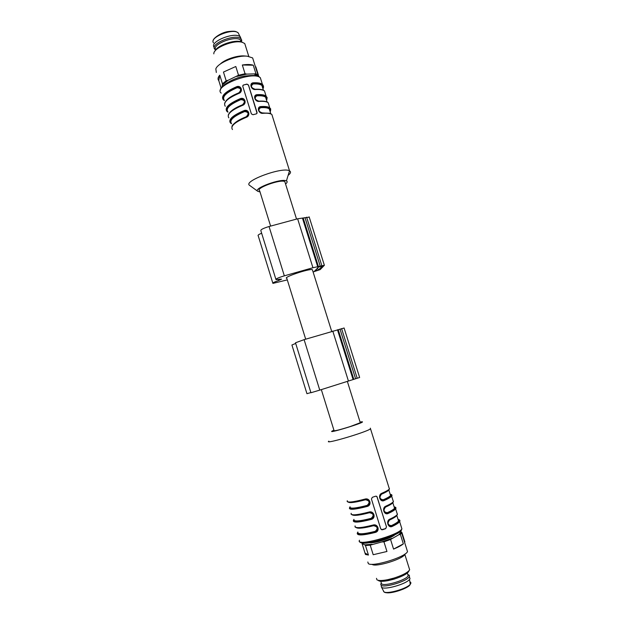 <?xml version="1.0" encoding="UTF-8"?>
<svg xmlns="http://www.w3.org/2000/svg" width="624" height="624" viewBox="0 0 624 624"><rect width="100%" height="100%" fill="white"/><g stroke="black" fill="none" stroke-linecap="round" stroke-linejoin="round"><path stroke-width="0.94" d="M389.204 489.224L388.853 490.051C387.863 491.127 385.406 492.515 381.475 494.224C379.072 497.32 379.657 499.184 383.222 499.801L380.648 499.489M381.475 494.224L381.514 493.81M381.521 493.802L381.607 493.763C379.501 495.253 379.197 497.164 380.687 499.504L384.025 500.612C379.969 502.445 377.606 494.855 381.74 493.311C385.811 491.54 388.37 490.105 389.399 488.99L388.955 487.578M393.182 501.961L392.839 502.757C391.872 503.903 389.431 505.354 385.507 507.109C383.113 510.245 383.698 512.109 387.262 512.702L384.649 512.382M385.507 507.109L383.838 508.872M397.16 514.745L396.833 515.486C395.889 516.719 393.463 518.232 389.555 520.034C387.169 523.208 387.754 525.073 391.31 525.642L388.674 525.307M389.555 520.034L387.917 521.726M357.856 531.999C357.373 534.557 363.16 534.339 375.219 531.344L375.289 531.882C377.871 530.642 378.417 528.817 376.927 526.422M354.978 526.82C356.359 528.614 362.435 528.115 373.191 525.33L376.904 526.399C378.425 528.746 377.887 530.579 375.289 531.882L375.367 532.42C362.817 535.532 356.795 535.751 357.295 533.075L357.482 532.748M355.079 525.915C354.549 528.481 360.547 528.185 373.066 525.041L373.191 525.33C375.359 525.244 376.607 525.595 376.935 526.391L373.464 525.704C364.182 528.122 358.472 528.778 356.327 527.693M375.219 531.344C378.292 528.419 377.707 526.547 373.464 525.704M353.948 519.363C353.402 521.742 359.151 521.399 371.179 518.341L371.249 518.872C373.838 517.608 374.369 515.783 372.848 513.388M372.817 513.349C374.377 515.713 373.854 517.553 371.249 518.872L371.319 519.41C358.808 522.577 352.833 522.92 353.387 520.447L353.527 520.198M372.793 513.326L369.424 512.725C359.939 515.229 354.229 515.954 352.303 514.901M371.179 518.341C374.244 515.424 373.659 513.552 369.424 512.725M350.048 506.758C349.448 508.95 355.15 508.49 367.146 505.385L367.208 505.908C369.821 504.613 370.336 502.772 368.768 500.386M367.146 505.385C370.204 502.468 369.626 500.596 365.399 499.777L368.69 500.354M368.737 500.401C370.297 502.671 369.79 504.512 367.208 505.908L367.279 506.431C354.806 509.652 348.871 510.128 349.487 507.842L349.596 507.663M391.942 495.128L391.661 496.189L393.385 501.696C392.441 502.999 389.914 504.598 385.796 506.477L385.64 506.657C383.557 508.154 383.245 510.065 384.696 512.405L388.066 513.529C384.017 515.401 381.646 507.788 385.772 506.204C389.844 504.387 392.379 502.889 393.385 501.696L392.894 500.128M395.912 507.764L395.655 508.911L397.387 514.433C396.458 515.814 393.947 517.468 389.844 519.402L389.688 519.581C387.629 521.079 387.301 522.998 388.721 525.33L392.114 526.477C388.081 528.388 385.702 520.759 389.821 519.137C393.877 517.273 396.404 515.705 397.387 514.433L396.848 512.717M368.745 500.362L364.993 499.091C369.899 497.523 372.271 505.128 367.279 506.431M376.311 496.158L377.146 497.032L386.459 526.851L385.632 528.583L381.459 529.729M373.87 517.187L373.643 516.454M369.821 504.208L369.564 503.381M381.607 493.763L381.74 493.311M384.696 512.444C383.167 509.87 383.534 507.881 385.796 506.477L385.772 506.204M388.721 525.369C387.231 522.803 387.605 520.814 389.844 519.402L389.821 519.137M373.066 525.041C377.996 523.489 380.375 531.133 375.367 532.42M352.443 514.933C355.212 515.479 360.797 514.636 369.197 512.39L369.026 512.047C373.94 510.494 376.319 518.115 371.319 519.41M386.521 526.874L376.873 496.486L375.601 496.189L372.31 497.328L371.444 499.036L380.757 528.91L382.434 529.792L385.726 528.629L386.459 526.851M373.838 517.249L373.62 516.532M369.798 504.27L369.548 503.459M370.321 428.158L370.531 428.86C366.07 432.307 323.248 444.904 328.856 441.145M360.079 422.066L361.967 421.777C367.981 421.762 320.806 435.942 333.926 430.217M321.337 389.618L334.027 430.529C333.965 431.278 339.362 429.952 350.228 426.543L360.282 422.729L347.357 381.436M381.264 586.654L381.763 587.379C384.673 590.187 406.045 584.103 409.5 579.47L410.007 578.729L409.508 577.138M380.687 583.892L381.1 585.234C384.251 588.245 407.909 580.999 409.336 576.584C409.773 575.624 409.274 574.977 407.839 574.649M380.78 581.272L381.576 583.861C384.563 586.669 406.825 579.852 408.174 575.71L407.706 574.236M380.991 580.523C383.822 581.038 388.198 580.437 394.111 578.713M378.557 580.671C380.11 581.576 383.456 581.529 388.604 580.523L394.243 579.088C403.322 576.092 408.244 573.308 409.001 570.726M376.49 578.339L376.943 579.829C378.604 580.804 382.223 580.749 387.793 579.657L393.892 578.097C402.527 575.305 407.784 572.551 409.664 569.821L409.102 568.027M371.99 564.283L372.161 564.408C375.617 567.466 403.01 559.081 404.828 554.401L404.999 554.011M367.817 562.006L368.308 563.605C372.317 567.263 405.249 557.216 407.511 551.632L406.887 549.635M393.565 549.097C398.081 547.24 401.341 545.509 403.346 543.878L393.565 549.097L390.562 539.479L383.963 541.843L386.958 551.476L373.199 554.728L386.958 551.476M364.985 553.012L365.477 554.463L368.433 555.048L364.985 553.012L362.084 543.644L362.622 542.88M404.399 541.726L404.882 541.944L404.048 540.595M404.882 541.944L401.926 532.514L400.366 534.386L403.346 543.878M373.199 554.728L370.227 545.15L365.477 545.524L368.433 555.048M400.366 534.386L398.798 534.768L401.216 531.898L401.926 532.514M398.798 534.768L390.562 539.479M383.963 541.843L381.787 541.96L391.919 538.34M381.787 541.96L370.227 545.15M365.477 545.524L364.853 544.869L372.154 544.284M364.853 544.869L362.084 543.644M362.708 542.888L362.474 543.559M399.828 531.32L401.216 531.898M395.195 534.253L395.195 534.261C393.728 537.529 372.996 544.12 369.104 542.552M344.097 328.021L304.114 339.651L295.503 342.779L310.939 392.738L319.761 390.117L304.114 339.651M344.074 327.951L359.642 377.489L319.761 390.117M295.698 343.426L291.915 344.994L306.946 393.689L310.885 392.566M353.262 379.517L337.654 329.8L353.262 379.517M305.69 339.183L286.806 278.304C282.274 277.594 308.701 268.585 312.359 269.623L331.687 331.36M321.469 266.152L322.429 266.042L318.248 270.153L314.356 271.331L318.427 267.181L321.469 266.152M309.231 217.129L297.625 218.79L269.045 226.52C263.141 228.322 260.419 229.726 260.879 230.747L275.87 279.248M313.092 271.97L320.198 269.599L324.371 265.294L312.944 267.727L284.333 275.839C278.405 277.657 275.621 278.912 275.972 279.591L281.588 279.131L278.678 280.496C274.342 281.986 272.415 282.945 272.906 283.382L287.305 279.903M261.643 233.204C258.765 234.421 257.618 235.271 258.203 235.747L272.813 283.085M302.695 218.306L317.928 266.908L302.687 218.299M241.168 39.055L240.1 36.699C234.335 31.535 209.11 41.863 214.165 47.252M241.48 41.956L241.738 40.131L240.965 38.844C235.7 33.111 208.853 44.093 214.96 49.413L215.647 49.967M241.738 40.131L241.246 41.332L240.521 40.131C235.794 34.905 211.177 44.561 215.779 49.787M242.713 42.448L240.981 41.73C233.977 39.437 216.84 45.63 214.968 51.106M245.622 46.316L244.756 43.54L242.291 42.323C233.883 39.538 213.127 48.001 213.814 53.867M253.656 61.175L252.642 57.931L247.346 56.215L244.647 55.981C237.526 55.177 224.71 59.452 220.186 64.132M247.346 56.215C237.081 54.967 217.901 62.712 215.826 68.858L216.317 72.47M235.802 66.503L223.462 72.056L235.802 66.503L238.532 75.254L245.06 73.741L242.33 65.005C246.964 64.295 250.614 64.358 253.266 65.2L242.33 65.005M256.363 68.554L255.824 66.83L255.637 67.501M219.781 75.145C217.846 77.368 217.519 79.193 218.79 80.621L219.781 75.145L222.464 83.803L226.169 80.769L223.462 72.056M221.153 88.241L218.79 80.621M253.266 65.2L255.973 73.843L258.515 75.41L255.824 66.83M226.169 80.769L228.111 80.285L222.409 84.95L222.464 83.803M228.111 80.285L238.532 75.254M245.06 73.741L246.815 74.1L236.785 76.424M246.815 74.1L255.973 73.843M258.515 75.41L258.422 76.3M258.203 76.206L254.467 74.17M222.027 86.923L222.409 84.95M232.908 125.057C234.936 122.226 239.374 119.457 246.223 116.75C249.116 113.779 248.578 112.047 244.608 111.563L244.358 111.064C248.516 111.228 249.46 113.038 247.198 116.501L247.244 116.431C249.428 112.882 248.469 111.088 244.358 111.064L244.117 110.565C248.75 108.779 250.934 115.814 246.223 117.351C234.764 122.179 230.178 126.243 232.471 129.542M229.414 113.022C231.535 110.167 235.895 107.422 242.502 104.793C245.388 101.821 244.858 100.097 240.895 99.614L240.646 99.115C244.67 99.2 245.677 100.955 243.649 104.387M225.943 101.002C228.134 98.132 232.417 95.417 238.789 92.859C241.675 89.887 241.137 88.171 237.182 87.703L236.933 87.196C240.848 87.204 241.901 88.912 240.092 92.297M262.86 88.491L261.901 85.433C260.247 84.217 257.314 83.733 253.11 83.967L253.188 83.382L252.057 83.772C250.419 86.525 251.41 88.374 255.044 89.31L255.372 89.521C251.105 90.074 248.929 83.093 253.266 82.797L253.188 83.382L252.018 83.795L251.051 85.823M251.059 85.426L251.932 83.858M254.803 89.279L261.713 89.638M253.11 83.967C250.497 85.972 251.035 87.688 254.717 89.107M266.495 100.074L265.574 97.141C263.936 95.995 261.019 95.558 256.823 95.831L256.901 95.254L255.91 95.558C253.438 97.672 255.84 101.564 258.812 101.166L259.093 101.408C254.834 102.001 252.65 94.996 256.979 94.669L256.901 95.254L255.879 95.55C254.085 98.327 255.044 100.199 258.757 101.197L258.82 101.166M254.779 97.297L255.778 95.644M258.531 101.166L265.645 101.486M256.823 95.831C254.218 97.867 254.756 99.583 258.43 100.979M270.137 111.688L269.256 108.872C267.641 107.788 264.732 107.406 260.543 107.726L260.621 107.149L259.787 107.383C256.464 108.81 260.005 113.537 262.532 113.084M259.748 107.429L260.707 106.571C265.06 106.244 268.078 106.649 269.755 107.773L270.613 110.9M260.543 107.726C257.946 109.785 258.484 111.509 262.158 112.889L262.267 113.084M252.798 82.867L251.581 84.139M246.223 117.351L247.174 116.485M242.502 105.378L243.688 104.309C245.645 100.792 244.631 99.06 240.646 99.115L240.396 98.608C245.021 96.821 247.205 103.834 242.502 105.378C231.075 110.253 226.528 114.426 228.868 117.889M238.789 93.436L240.123 92.227C241.87 88.748 240.802 87.071 236.933 87.196L236.683 86.681C241.301 84.887 243.477 91.884 238.789 93.436C227.386 98.358 222.885 102.632 225.272 106.267M259.763 107.39C257.767 110.144 258.679 112.047 262.486 113.108L262.821 113.326C258.57 113.95 256.378 106.938 260.707 106.571M242.767 85.777L243.625 84.989L246.878 84.224L248.469 85.129L257.057 113.24M242.791 86.377L251.363 113.864L252.977 114.722L256.581 113.802L257.065 112.492L248.492 85.043L246.917 84.084L243.142 85.129L242.791 86.377M249.772 185.468L249.725 185.445C242.151 181.412 282.571 166.475 289.505 170.828L289.552 170.859C291.205 171.803 290.722 173.308 288.109 175.375M260.013 191.903L257.821 191.342C252.626 188.557 281.408 178.004 286.424 180.898C287.656 181.506 287.36 182.536 285.55 183.971M285.215 182.91L284.809 181.6C280.652 178.877 254.647 188.401 259.662 190.78L270.613 226.099M383.222 499.801C387.145 498.077 389.602 496.657 390.577 495.55L390.133 494.122M387.262 512.702C391.178 510.931 393.611 509.457 394.571 508.271L394.072 506.696M391.31 525.642C395.218 523.817 397.636 522.28 398.572 521.017L398.034 519.301M390.109 519.503L388.986 519.698M365.196 527.171L364.798 527.35M365.399 499.777C355.696 502.375 349.994 503.17 348.309 502.156M383.62 500.206C390.874 496.915 393.058 494.949 390.187 494.309L390.39 494.348M389.189 488.319C390.304 489.224 387.8 491.026 381.693 493.732M387.66 513.115C394.891 509.73 397.043 507.647 394.126 506.86M393.143 500.916C394.29 501.938 391.825 503.841 385.733 506.618M391.716 526.063C398.486 522.803 400.772 520.642 398.557 519.581M397.106 513.536C398.291 514.683 395.858 516.68 389.782 519.542M357.731 532.288C356.678 535.166 362.528 535.025 375.289 531.882M373.238 525.385C365.087 527.53 359.541 528.317 356.593 527.748M353.792 519.714C352.794 522.343 358.613 522.062 371.249 518.872M367.208 505.908C354.689 509.137 348.91 509.551 349.869 507.164M390.257 494.536L390.874 494.614M390.733 494.411C391.989 494.676 392.301 495.269 391.661 496.189C390.64 497.344 388.097 498.818 384.025 500.612M394.196 507.07L394.758 507.164M394.61 506.953C395.944 507.273 396.287 507.92 395.655 508.911C394.657 510.143 392.129 511.688 388.066 513.529M398.135 519.636L398.635 519.73M399.89 520.432L399.656 521.664C398.681 522.982 396.17 524.581 392.114 526.477M351.172 513.295C350.587 515.666 356.538 515.252 369.026 512.047M347.279 500.713C346.632 502.889 352.537 502.351 364.993 499.091M401.333 527.015L401.926 528.91C398.416 535.54 354.799 547.123 359.51 540.251M401.388 529.55C403.361 534.23 362.099 547.069 361.07 542.1M386.155 592.652C391.529 594.064 409.391 587.894 410.194 584.368M410.249 584.189L410.124 583.393M381.514 587.161L383.908 591.77C386.708 594.5 406.988 588.744 410.264 584.267C411.208 583.12 411.076 582.309 409.874 581.818M348.449 381.092L332.771 331.04M357.209 378.284L341.601 328.598M355.594 378.791L339.994 329.082M353.8 379.345L338.208 329.651M318.248 270.153L317.577 268.024M316.852 270.707L316.384 269.225M315.292 271.151L315.089 270.52M284.333 275.839L269.045 226.52M280.168 279.895L279.911 279.068M278.678 280.496L278.343 279.404M321.867 265.762L306.61 217.183M320.252 266.214L305.003 217.62M318.482 266.783L303.241 218.197M312.944 267.727L297.625 218.79M239.203 34.913L238.157 32.815C232.651 27.846 208.744 37.666 213.541 42.869M244.608 111.563C233.602 116.228 229.211 120.182 231.442 123.443M240.895 99.614C229.913 104.325 225.56 108.389 227.846 111.805M237.182 87.703C226.231 92.453 221.926 96.619 224.25 100.191M262.158 112.889L269.591 113.365M244.358 111.064C232.432 116.189 228.142 120.37 231.488 123.599M232.346 126.032C234.101 123.029 238.703 120.05 246.152 117.078M240.646 99.115C228.743 104.294 224.5 108.584 227.9 111.985M228.766 114.114C230.576 111.049 235.131 108.053 242.424 105.113C234.187 108.443 229.468 111.774 228.267 115.081M236.933 87.196C225.069 92.422 220.865 96.821 224.312 100.394M225.202 102.219C227.058 99.091 231.566 96.08 238.711 93.179C230.443 96.564 225.74 99.98 224.609 103.42M262.891 88.608C264.287 84.88 261.05 83.14 253.188 83.382M264.592 91.307L265.114 92.984M266.526 100.168C267.953 96.564 264.748 94.926 256.901 95.254M268.258 103.007L268.765 104.606M260.621 107.149C268.453 106.735 271.635 108.272 270.161 111.758M272.423 116.259L271.939 114.73M231.551 123.778L230.428 122.936C228.111 119.543 232.674 115.417 244.117 110.565M227.963 112.18L226.824 111.306C224.461 107.741 228.985 103.506 240.396 98.608M224.375 100.597L223.236 99.692C220.818 95.971 225.303 91.634 236.683 86.681M253.266 82.797C257.634 82.563 260.676 83.07 262.4 84.334L263.383 87.61M265.465 94.099L264.482 90.964C262.766 89.739 259.732 89.263 255.372 89.521M256.979 94.669C261.339 94.388 264.373 94.848 266.074 96.041L266.994 99.247M269.1 105.69L268.156 102.687C266.471 101.533 263.445 101.104 259.093 101.408M272.75 117.32L271.846 114.442C270.176 113.35 267.166 112.983 262.821 113.326M221.2 93.124C212.612 86.432 252.712 70.489 260.317 77.704L261.347 80.987M379.774 496.049L381.451 493.943L388.853 490.051L390.187 494.302M385.484 506.836C389.423 505.112 391.88 503.747 392.839 502.757L394.126 506.867M389.524 519.769C393.455 517.99 395.897 516.571 396.833 515.486L398.081 519.464M372.778 513.31L369.299 512.429C360.547 514.73 354.986 515.58 352.615 514.964M347.139 501.478C348.371 502.975 354.37 502.273 365.126 499.395C367.123 499.239 368.339 499.559 368.776 500.347L365.266 499.473C356.21 501.891 350.626 502.796 348.512 502.195M373.339 525.416C364.884 527.615 359.354 528.403 356.749 527.771M370.531 428.86L389.399 488.99C388.432 490.222 385.889 491.759 381.763 493.592C379.478 494.972 379.119 496.961 380.687 499.543M359.471 541.304C359.837 547.318 399.305 536.117 401.926 528.91L399.656 521.664C400.288 520.603 399.898 519.886 398.479 519.519M351.047 514.129C352.365 515.775 358.394 515.182 369.151 512.343C371.186 512.195 372.419 512.53 372.848 513.349M409.5 579.47L410.264 584.267C407.261 589.235 387.028 595 384.002 591.919L383.542 591.38M410.007 578.729L409.336 576.584M381.35 586.022L381.108 585.234M408.174 575.71L407.105 572.294M394.243 579.088L393.892 578.097M388.604 580.523L387.793 579.657M409.664 569.821L404.828 554.401M407.511 551.632L401.677 533.044M353.098 379.587L337.483 329.8M324.371 265.294L309.145 216.856M317.741 266.838L302.468 218.166M240.1 36.699L238.157 32.815C236.012 31.645 235.888 30.755 228.922 31.481C221.38 32.058 212.566 38.704 213.221 40.677M240.365 36.917L240.965 38.844M240.521 40.131L241.036 41.753M240.981 41.73L242.291 42.323M244.756 43.54L248.781 56.402M252.642 57.931L257.938 74.825M263.406 90.223L261.901 85.433C262.774 85.496 263.086 86.51 262.852 88.46M255.848 95.597L254.771 97.711M267.088 101.969L265.574 97.141C266.378 96.868 266.682 97.843 266.487 100.051M270.785 113.747L269.287 108.888C269.896 108.287 270.176 109.208 270.13 111.665M246.207 117.039L247.244 116.454M231.941 126.781C231.785 124.667 236.527 121.423 246.16 117.055M242.486 105.074L243.695 104.341M238.766 93.132L240.131 92.266M220.537 90.059C218.938 87.773 231.169 78.187 245.255 75.988C260.762 74.513 258.258 76.752 260.317 77.704L262.4 84.334C263.687 85.816 263.858 87.282 262.93 88.733M255.107 89.279C249.054 87.828 251.3 83.733 252.057 83.733M266.557 100.277C267.501 96.19 267.251 98.452 266.074 96.041L264.482 90.964C263.055 89.591 259.951 89.029 255.161 89.271M270.184 111.852C271.432 107.219 269.981 109.192 269.755 107.773L268.156 102.687C266.822 101.384 263.726 100.877 258.882 101.158M262.61 113.077C268.25 113.069 270.871 113.256 270.488 113.63L271.846 114.442L289.552 170.859M286.424 180.898L289.505 170.828M257.821 191.342L249.725 185.445M296.54 219.086L284.809 181.6"/></g></svg>

